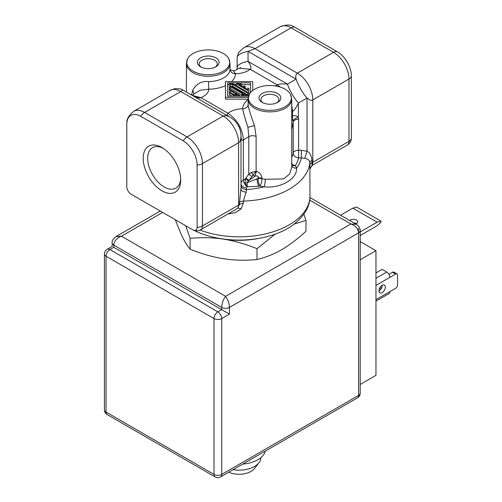 <?xml version="1.0" encoding="UTF-8"?>
<svg xmlns="http://www.w3.org/2000/svg" width="502" height="502" viewBox="0 0 502 502"><rect width="100%" height="100%" fill="white"/><g stroke="black" fill="none" stroke-linecap="round" stroke-linejoin="round"><path stroke-width="0.75" d="M258.856 186.298L247.185 186.763L247.216 182.596L257.055 178.875A5.453 1.468 -101.4 0 0 258.856 186.298A59.983 34.632 180 0 0 259.961 186.066A5.453 1.625 102.8 0 0 261.956 178.681L261.956 178.154A5.453 3.15 0 0 0 258.066 178.135C258.725 176.271 257.752 175.6 255.16 176.12L249.061 180.287L247.216 182.596L245.064 182.897L245.396 178.894L246.024 177.99A2.73 0.389 -144.2 0 0 249.061 180.287L256.12 171.201L256.114 136.431L254.495 125.588C250.517 114.745 248.39 107.685 248.113 104.403M248.107 104.629L248.107 99.283A21.812 12.594 180 0 0 254.495 108.187A21.812 12.594 180 0 0 278.271 110.917A21.812 12.594 180 0 0 291.731 99.283L291.731 167.241L289.598 174.075L283.643 178.913L265.282 179.264A21.812 12.594 180 0 1 261.956 178.681A5.453 3.15 0 0 0 258.066 178.662A54.53 31.482 180 0 1 257.055 178.875L258.066 178.135L258.066 178.662A5.453 1.55 -102.1 0 0 259.961 186.066A27.265 15.744 180 0 0 264.127 186.794C280.405 188.79 297.46 178.944 296.563 168.063A62.712 36.207 0 0 0 301.351 157.866L304.777 158.318C308.065 159.046 309.753 160.521 309.834 162.742L309.966 195.899C310.23 206.466 304.363 216.324 292.371 225.48A68.805 39.727 180 0 1 193.879 230.305M248.327 180.996L245.396 178.894L243.395 180.049A8.183 4.725 0 0 0 241.004 183.387L241.004 185.106A5.453 4.455 180 0 0 246.457 189.555A62.712 36.207 0 0 0 264.127 186.794A5.453 0.948 97.2 0 0 265.282 179.264M247.185 186.763L245.064 182.897M241.004 187.98L239.328 204.596L237.841 207.953A8.183 4.725 -120 0 0 238.607 205.073L238.607 142.744C239.994 142.198 240.791 139.995 241.004 136.142L241.004 189.373C241.318 190.986 243.056 191.902 246.212 192.134L246.457 187.842A2.73 1.575 0 0 1 247.191 186.763M241.004 136.155L241.004 183.387A5.453 4.455 180 0 0 246.457 187.842M197.117 227.331L197.117 164.995A19.729 11.389 -120 0 0 183.161 140.83L140.748 116.345A19.729 11.389 -120 0 0 126.868 122.821A19.729 11.389 -120 0 0 126.799 124.396L126.799 186.731A6.099 3.52 -120 0 0 131.11 194.199L192.806 229.822A6.099 3.52 -120 0 0 193.239 230.048A6.099 3.52 -120 0 0 197.117 227.331A8.183 4.725 0 0 0 202.444 225.956L238.607 205.073A8.183 4.725 0 0 0 239.328 204.596A5.453 3.15 180 0 1 243.338 203.36L243.338 201.139L246.212 192.134M243.338 203.36L241.042 208.945L237.841 207.953L234.986 209.93M227.914 214.015L235.394 212.685L241.042 208.945M312.765 165.026L312.043 165.114L311.974 160.427C311.573 155.676 309.922 152.614 307.023 151.259L307.023 98.028C309.652 100.237 311.579 100.864 312.802 99.904L312.802 162.24L348.972 141.357A8.183 4.725 0 0 0 351.35 138.282A6.099 3.52 60 0 1 351.331 138.772A8.183 8.183 0 0 1 347.277 145.103A8.183 4.725 -120 0 0 348.972 141.357L348.972 79.021L312.802 99.904A21.812 12.594 -120 0 0 297.379 73.185C295.772 74.509 295.345 76.492 296.117 79.134A21.812 7.273 60 0 0 307.023 98.028L298.376 103.017A21.812 7.273 -120 0 1 287.464 84.129C282.563 83.696 279.125 83.941 277.167 84.857L280.38 87.103M291.731 165.183A5.453 4.148 145.8 0 0 295.301 165.666A59.983 34.632 180 0 0 298.602 157.866L298.602 150.261A5.453 3.15 0 0 0 293.193 153.022A5.453 4.418 -167.9 0 0 298.602 157.866L301.351 157.866L301.351 150.261L307.023 151.259L304.777 158.318M298.376 117.443L298.602 119.194A5.453 3.15 0 0 0 293.193 121.955L293.174 120.838C293.921 119.194 295.653 118.064 298.376 117.443L298.376 103.017C296.293 107.484 294.367 110.333 292.591 111.576L292.591 116.037C294.843 115.303 296.776 115.767 298.376 117.443M256.346 171.282L251.408 172.475L253.14 175.192L255.16 176.12L256.346 171.282C259.716 172.456 261.586 174.746 261.956 178.154M251.847 176.428A2.73 0.389 35.8 0 1 248.81 174.131L251.408 172.475M256.114 136.431A5.453 3.15 0 0 0 248.816 136.638L247.919 127.257C245.447 119.909 243.696 113.753 242.661 108.802A5.453 4.449 -178.2 0 0 248.107 104.56M169.858 90.46A21.812 12.594 60 0 1 180.764 91.54L144.601 112.417A21.812 12.594 60 0 0 133.695 111.337L169.858 90.46L175.11 88.603L180.758 88.961L182.031 89.5L230.098 117.248C227.519 115.648 225.216 115.24 223.183 116.025L180.764 91.54C182.377 90.511 182.803 89.833 182.031 89.5L230.098 117.248A21.812 21.812 0 0 1 241.004 136.142C240.96 139.43 241.763 140.704 243.395 139.976L248.816 136.632L248.81 174.131L246.024 177.99M247.172 186.549L247.015 186.581A5.453 3.15 60 0 1 243.395 180.049L243.395 139.976C242.485 128.631 237.339 119.727 227.977 113.257L200.982 97.677C206.015 95.411 208.587 92.581 208.707 89.199L200.229 90.241L194.512 93.629M230.098 117.248C227.255 115.673 226.546 114.343 227.977 113.257C231.905 110.358 236.8 108.871 242.661 108.802A27.265 15.744 0 0 1 248.107 99.634M143.202 158.356A26.524 15.311 60 0 1 161.958 147.532A26.524 15.311 60 0 1 180.707 180.017A26.524 15.311 60 0 1 161.958 190.842A26.524 15.311 60 0 1 143.202 158.356M294.988 27.296A8.183 4.725 120 0 0 291.129 27.823A21.812 12.594 -120 0 0 280.223 26.738C286.24 24.554 290.696 24.498 293.582 26.568A19.729 11.389 60 0 1 294.988 27.296L337.4 51.781A19.729 11.389 60 0 1 351.35 75.946L351.35 138.282M309.834 164.97A5.453 3.15 180 0 1 311.974 162.654A8.183 4.725 0 0 0 312.802 162.24A8.183 4.725 60 0 1 312.043 165.114L309.935 169.168M291.731 105.232L292.591 111.576L291.731 112.065M293.174 120.838L292.572 119.658L292.591 116.037L291.731 116.244M291.731 166.099A5.453 4.349 159.4 0 0 296.563 168.063A27.265 15.744 180 0 0 295.301 165.666A5.453 4.173 32.8 0 1 291.731 163.633M291.731 129.679L293.193 121.955L293.193 153.022A54.53 31.482 180 0 1 291.731 157.327M292.572 119.658L291.731 120.944M252.707 90.517L252.707 81.619L225.442 81.619L225.442 99.139L248.107 99.139M225.442 97.357L248.289 97.357M193.144 95.832L193.923 95.876L190.678 94.495C195.585 97.375 199.018 98.436 200.982 97.677L193.094 95.625M191.582 94.978L192.806 89.971C196.596 83.646 201.867 80.853 208.612 81.6L208.707 89.199A27.265 15.744 0 0 0 225.442 85.666M231.547 81.619A27.265 15.744 0 0 0 235.488 73.738L233.33 70.769L235.545 70.343L239.266 68.197L250.172 69.276C251.627 68.065 250.918 65.429 248.051 61.369A21.812 7.273 180 0 0 237.145 67.67L237.145 57.686A21.812 7.273 0 0 1 237.145 57.68A21.812 7.273 0 0 1 248.051 51.386L254.966 48.7A21.812 12.594 -120 0 0 244.06 47.621L280.223 26.738M275.309 85.93L277.167 84.857L250.172 69.276C246.244 72.181 241.349 73.668 235.488 73.738A5.453 4.449 1.8 0 1 230.035 69.226A21.812 12.594 180 0 1 208.612 81.6M186.411 92.029L186.411 63.66A21.812 12.594 180 0 0 192.806 72.57A21.812 12.594 180 0 0 216.575 75.3A21.812 12.594 180 0 0 230.041 63.66L230.035 69.226M248.615 96.102L227.619 96.102L227.619 82.874L250.523 82.874L250.523 92.6L250.523 84.656L241.914 84.656M227.619 96.102L227.619 84.656L229.257 84.656M234.566 84.656L236.197 84.656M233.468 96.102L233.468 95.154L229.257 92.726L229.257 94.508L232.018 96.102M230.349 88.459L241.631 94.972M239.636 96.102L239.636 95.154L229.257 89.161L229.257 92.726M233.468 95.154L239.636 95.154M230.349 92.462L230.349 90.68L230.349 92.462L233.919 94.527L237 94.527L230.349 90.68M229.257 89.161L229.257 87.379L230.349 88.013L230.349 89.795M248.892 95.342L248.892 92.926L233.116 83.821L229.257 83.821L229.257 87.379M242.717 96.102L242.717 95.154L248.892 95.154M241.631 96.102L241.631 94.527L242.717 95.154M230.349 88.013L230.349 86.677L243.941 94.527L241.631 94.527M230.349 85.786L230.349 84.449L232.664 84.449L247.8 93.19L247.8 94.527L245.484 94.527L230.349 85.786L230.349 84.449M231.121 86.231L232.664 86.231L247.028 94.527M232.664 86.231L232.664 84.449M247.8 94.527L247.8 93.19M236.197 85.604L236.197 83.821L248.892 91.144L248.892 92.926M241.914 86.231L241.914 84.449L240.828 83.821L236.197 83.821M245.246 88.151L245.246 86.369L244.474 85.924L242.93 86.815L238.833 84.449L241.914 84.449M245.246 86.369L243.702 87.26L247.8 89.626L247.8 87.844L248.892 88.477L248.892 91.144M193.025 71.102A21.492 12.412 0 0 0 219.236 72.985A21.492 12.412 0 0 0 228.824 58.778A21.492 12.412 0 0 0 223.428 53.551A21.492 12.412 0 0 0 187.629 58.778A21.492 12.412 0 0 0 193.025 71.102M215.935 57.874A10.906 6.294 180 0 1 215.935 66.779A10.906 6.294 180 0 1 200.511 66.779L200.511 66.779A10.906 6.294 180 0 1 200.518 57.874A10.906 6.294 180 0 1 215.935 57.874M201.252 67.168A8.998 5.196 180 0 1 199.231 63.886A8.998 5.196 180 0 1 204.785 59.085A8.998 5.196 180 0 1 214.586 60.215A8.998 5.196 180 0 1 217.222 63.886A8.998 5.196 180 0 1 215.201 67.168M285.117 89.174A21.492 12.412 0 0 0 249.325 94.395A21.492 12.412 0 0 0 254.721 106.719A21.492 12.412 0 0 0 280.932 108.608A21.492 12.412 0 0 0 290.52 94.395A21.492 12.412 0 0 0 285.117 89.174M277.631 93.491A10.906 6.294 180 0 1 277.631 102.402A10.906 6.294 180 0 1 262.207 102.402L262.207 102.402A10.906 6.294 180 0 1 262.207 93.491A10.906 6.294 180 0 1 277.631 93.491M262.948 102.791A8.998 5.196 180 0 1 260.921 99.503A8.998 5.196 180 0 1 266.48 94.709A8.998 5.196 180 0 1 276.282 95.832A8.998 5.196 180 0 1 278.917 99.503A8.998 5.196 180 0 1 276.891 102.791M190.622 228.561A68.805 39.727 180 0 1 190.421 228.441A68.805 39.727 180 0 1 190.22 228.328M180.676 178.662A23.356 13.485 60 0 1 175.876 188.118A23.356 13.485 60 0 1 157.873 181.862A23.356 13.485 60 0 1 147.682 158.356A23.356 13.485 60 0 1 152.52 147.663A23.356 13.485 60 0 1 163.112 148.241M242.786 464.086A26.524 15.311 0 0 0 265.338 451.066M233.11 469.677A21.812 12.594 0 0 0 258.988 462.706A21.812 12.594 0 0 0 260.883 457.636M228.711 472.213A16.905 9.758 0 0 0 254.508 468.485L258.988 462.706M175.286 219.707L181.134 234.252C183.977 240.37 186.964 245.346 190.095 249.193C201.785 253.905 212.936 257.087 223.547 258.737C234.164 260.369 245.315 260.638 256.999 259.54C265.558 257.507 273.715 254.25 281.49 249.776C289.259 245.277 297.422 239.109 305.975 231.265L305.975 220.422L294.31 224.049M256.999 259.54L256.999 248.697C245.315 243.985 234.164 240.803 223.547 239.147C212.936 237.515 201.785 237.251 190.095 238.35L185.709 225.724M190.095 238.35L190.095 249.193M303.892 214.197L305.975 220.422M275.083 234.208L256.999 248.697M219.7 238.475A59.983 34.632 0 0 0 223.547 239.147A59.983 34.632 0 0 0 258.448 238.475M360.204 230.575A5.453 3.15 180 0 1 360.204 230.631A5.453 3.15 180 0 1 358.61 232.859C358.246 228.78 355.673 225.812 350.898 223.955L356.389 224.356M107.171 414.564A5.453 5.453 0 0 1 104.447 409.845A5.453 3.15 0 0 0 106.041 412.067A5.453 3.15 120 0 0 107.171 414.564L215.138 476.9A5.453 3.15 -60 0 1 214.009 474.403A5.453 3.15 0 0 0 221.721 474.403L358.61 395.375A5.453 3.15 0 0 0 360.204 393.148L360.204 230.631C360.285 228.366 358.999 226.27 356.351 224.331L309.922 197.531M112.159 242.817A5.453 3.15 180 0 0 112.159 242.874L112.159 242.874C111.827 240.904 113.113 238.801 116.012 236.58L121.465 236.197C116.69 238.061 114.117 241.029 113.753 245.101A5.453 3.15 180 0 1 112.159 242.874L112.159 246.407L107.171 249.287A5.453 3.15 60 0 1 109.9 249.557A5.453 3.15 120 0 0 106.041 256.233L106.041 412.067L214.009 474.403L214.009 318.569A5.453 3.15 -60 0 1 217.868 311.886A5.453 3.15 60 0 1 221.721 318.569L221.721 474.403A5.453 3.15 60 0 1 220.591 476.9L357.48 397.866A5.453 3.15 -120 0 0 358.61 395.375L358.61 232.859L229.433 307.437L229.433 314.114L221.721 318.569A5.453 3.15 180 0 1 214.009 318.569L106.041 256.233A5.453 3.15 180 0 1 104.447 254.006L104.447 409.845M113.753 247.329L113.753 245.101L221.721 307.437C221.903 303.258 223.189 299.543 225.58 296.305C227.964 299.543 229.251 303.252 229.433 307.437A5.453 3.15 180 0 1 221.721 307.437L221.721 309.659L217.868 311.886L109.9 249.557L113.753 247.329C111.645 246.112 111.645 246.112 113.753 247.329C111.645 246.112 111.645 246.112 113.753 247.329L229.433 314.114M358.61 260.682L358.61 228.404M360.204 241.569L375.96 250.667L360.204 259.766M360.204 384.432L375.96 375.339L375.96 250.667M375.96 301.118L388.937 293.626A4.361 2.516 -120 0 0 389.841 291.631L395.626 288.292A2.73 1.575 120 0 0 397.553 284.954L397.553 275.159A2.73 1.575 120 0 0 396.988 273.91A2.73 1.575 120 0 0 395.626 274.042L389.841 277.38A4.361 2.516 -120 0 0 386.76 272.04L382.129 269.367L375.96 272.931M378.947 290.796A4.499 2.598 -60 0 1 380.911 286.265A4.499 2.598 -60 0 1 384.381 285.061A4.499 2.598 -60 0 1 385.31 287.125A4.499 2.598 -60 0 1 383.346 291.649A4.499 2.598 -60 0 1 379.882 292.854A4.499 2.598 -60 0 1 378.947 290.796M382.223 285.23A4.499 2.598 -60 0 1 382.229 285.343A4.499 2.598 -60 0 1 378.947 290.903M396.988 273.91L393.907 272.128A2.73 1.575 120 0 0 392.539 272.26L388.937 274.343M381.827 287.351L379.349 288.782M360.204 235.501L377.115 225.737L380.974 222.317L380.974 221.137L356.684 207.113L352.824 208.148L377.115 222.173L360.204 231.937M340.569 215.22L352.824 208.148M356.489 223.622A4.361 2.516 0 0 0 353.86 222.894M355.723 223.974A4.361 2.516 0 0 0 357.763 221.84A4.361 2.516 0 0 0 356.489 220.058A4.361 2.516 0 0 0 349.706 220.497M380.974 221.137L377.115 222.173M239.328 202.369A5.453 3.15 0 0 1 243.338 201.139A70.889 40.926 0 0 0 309.834 162.742A5.453 3.15 0 0 1 311.974 160.427M200.034 230.067A70.889 40.926 0 0 0 272.674 231.943A70.889 40.926 0 0 0 309.966 195.899M301.351 150.261L298.602 150.261L298.602 119.194M183.161 140.83A8.183 4.725 -60 0 1 187.02 136.908L223.183 116.025A21.812 12.594 60 0 1 238.607 142.744L202.444 163.621A8.183 4.725 180 0 1 197.117 164.995M140.748 116.345A8.183 4.725 120 0 1 144.601 112.417L187.02 136.908A21.812 12.594 60 0 1 202.444 163.621L202.444 225.956A8.183 4.725 60 0 1 200.75 229.696A8.183 8.183 0 0 1 193.239 230.048M351.35 75.946A8.183 4.725 180 0 1 348.972 79.021A21.812 12.594 -120 0 0 333.548 52.308A8.183 4.725 -60 0 1 337.4 51.781M297.379 73.185L333.548 52.308L291.129 27.823L254.966 48.7L297.379 73.185M296.117 79.134L287.464 84.129L248.051 61.369L248.051 51.386L296.117 79.134M247.919 127.257L254.495 125.588M192.806 89.971L193.992 94.181M162.654 212.415L121.465 236.197L225.58 296.305L350.898 223.955L309.652 200.141M389.841 277.38L375.96 285.4M389.841 291.631L375.96 299.644M395.626 274.042L392.539 272.26M386.76 272.04L375.96 278.271M235.344 209.723L200.75 229.696M347.277 145.103L312.677 165.076C310.23 167.599 309.326 169.155 309.966 169.745M133.695 111.337C128.794 115.46 126.517 119.288 126.868 122.821M237.044 69.477L237.145 57.686M237.145 57.68L237.39 55.973C239.052 53.507 235.865 54.166 244.06 47.621M239.266 68.197L240.696 67.563M233.33 70.769C231.039 70.23 229.941 69.565 230.029 68.774M192.297 95.311L194.556 93.579M230.041 63.66L228.824 58.778M186.411 63.66L187.629 58.778M248.107 99.283L249.325 94.395M291.731 99.283L290.52 94.395M215.138 476.9A5.453 5.453 0 0 0 220.591 476.9M357.48 397.866A5.453 5.453 0 0 0 360.204 393.148M116.012 236.58L160.263 211.035M107.171 249.287A5.453 5.453 0 0 0 104.447 254.006"/></g></svg>
